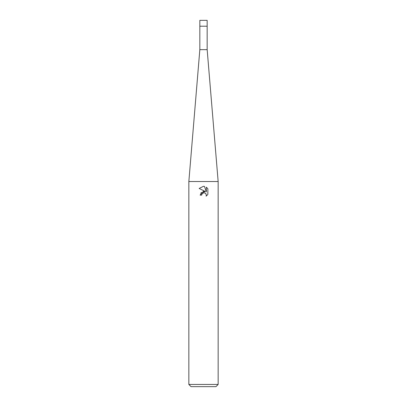 <?xml version="1.0" encoding="UTF-8"?>
<svg xmlns="http://www.w3.org/2000/svg" width="407" height="407" viewBox="0 0 407 407"><rect width="100%" height="100%" fill="white"/><g stroke="black" fill="none" stroke-linecap="round" stroke-linejoin="round"><path stroke-width="0.31" stroke-dasharray="2.04 1.53" d="M218.152 384.452L188.848 384.452M218.152 181.522L188.848 181.522M215.954 386.65L191.046 386.65M207.855 194.495L207.855 188.716M200.895 192.811L200.132 195.141L201.668 195.141M199.145 188.451L205.367 191.519M204.304 192.806L205.83 193.656M206.344 187.189L206.344 191.875L204.446 186.406M207.163 49.654L199.837 49.654M207.163 26.211L199.837 26.211L207.163 26.211M207.163 20.35L199.837 20.35"/><path stroke-width="0.61" d="M218.152 181.522L188.848 181.522L199.837 49.654L199.837 26.211L207.163 26.211L207.163 49.654L218.152 181.522L218.152 384.452L188.848 384.452L191.046 386.65L215.954 386.65L218.152 384.452M199.837 49.654L207.163 49.654M203.5 192.842L201.918 194.078L201.668 195.141L200.132 195.141L203.5 191.29L205.367 191.519L199.145 188.451L203.5 186.304L204.446 186.406L206.344 191.875L206.344 187.189L207.855 188.716L207.855 194.495L206.105 196.174L206.349 195.126L205.667 193.473L204.909 192.964L203.576 192.826M201.668 195.141L201.826 194.281M205.83 193.656L206.349 195.126L206.105 196.174L207.855 194.495M205.367 191.519L200.895 192.811M201.918 194.078L203.373 192.872M203.983 192.786L204.304 192.806M207.855 188.716L206.344 187.195M204.446 186.406L203.607 186.309M203.536 186.304L199.15 188.451M203.5 26.211L207.163 26.211L207.163 20.35L199.837 20.35L199.837 26.211L203.5 26.211M188.848 181.522L188.848 384.452"/></g></svg>
